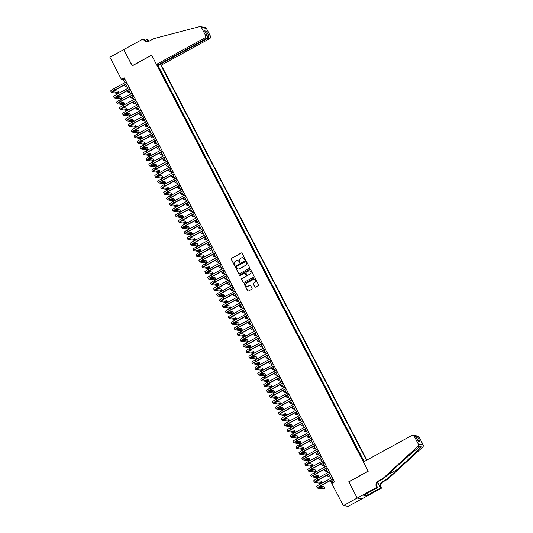 <?xml version="1.0" encoding="UTF-8"?>
<svg xmlns="http://www.w3.org/2000/svg" width="533" height="533" viewBox="0 0 533 533"><rect width="100%" height="100%" fill="white"/><g stroke="black" fill="none" stroke-linecap="round" stroke-linejoin="round"><path stroke-width="0.8" d="M245.007 259.731A0.44 0.433 -81.7 0 0 245.187 259.138L242.122 253.242A0.633 0.62 -81.7 0 0 241.282 252.982L231.475 258.352A0.633 0.62 -81.7 0 0 231.215 259.205L234.287 265.101A0.44 0.433 -81.7 0 0 234.866 265.281A0.44 0.433 -81.7 0 0 235.046 264.681L234.653 263.922A2.019 1.972 -81.7 0 1 235.473 261.19L236.292 260.744A2.019 1.972 -81.7 0 1 238.957 261.563L239.357 262.329A0.44 0.433 -81.7 0 0 239.937 262.509A0.44 0.433 -81.7 0 0 240.117 261.91L239.723 261.143A2.019 1.972 -81.7 0 1 240.543 258.418L241.356 257.972A2.019 1.972 -81.7 0 1 244.027 258.791L244.427 259.551A0.44 0.433 -81.7 0 0 245.007 259.731M254.694 286.881A0.633 0.62 -81.7 0 0 255.527 287.134L258.278 285.628A0.633 0.62 -81.7 0 0 258.538 284.775L255.127 278.233A0.633 0.62 -81.7 0 0 254.294 277.973L244.48 283.343A0.633 0.62 -81.7 0 0 244.227 284.196L247.632 290.745A0.633 0.62 -81.7 0 0 248.465 290.998L251.796 289.179A0.633 0.62 -81.7 0 0 252.049 288.326L250.59 285.528A0.633 0.62 -81.7 0 0 249.757 285.268L248.105 286.168A1.686 1.652 -81.7 0 1 245.706 284.982A1.686 1.652 -81.7 0 1 246.566 283.203L253.022 279.672A1.686 1.652 -81.7 0 1 255.42 280.858A1.686 1.652 -81.7 0 1 254.567 282.637L253.488 283.223A0.633 0.62 -81.7 0 0 253.235 284.076L254.821 286.901A0.633 0.62 -81.7 0 0 255.214 287.214M348.902 481.819L357.203 498.042L343.319 505.644L348.162 506.35L362.007 498.775M348.742 481.799L368.176 471.159L151.652 55.219L132.217 65.859L123.763 49.609L109.878 57.204L121.424 79.39L123.389 79.677L124.942 82.662M343.319 505.644L331.773 483.458L334.544 481.939L124.202 77.871L121.424 79.39M249.297 268.379A0.633 0.62 -81.7 0 0 249.557 267.526L246.146 260.977A0.633 0.62 -81.7 0 0 245.313 260.724L235.499 266.094A0.633 0.62 -81.7 0 0 235.246 266.946L238.651 273.489A0.633 0.62 -81.7 0 0 239.484 273.749L249.297 268.379M250.637 269.605L254.048 276.154A0.633 0.62 -81.7 0 1 253.788 277.007L243.974 282.37A0.633 0.62 -81.7 0 1 243.141 282.117L241.682 279.319A0.633 0.62 -81.7 0 1 241.942 278.459L245.92 276.287A0.633 0.62 -81.7 0 0 246.179 275.434L245.207 273.576A0.633 0.62 -81.7 0 0 244.374 273.316L240.23 275.581A0.44 0.433 -81.7 0 1 239.603 275.275A0.44 0.433 -81.7 0 1 239.83 274.808L249.804 269.352A0.633 0.62 -81.7 0 1 250.637 269.605M363.866 461.718L363.466 461.192M362.247 458.86L360.521 455.542M359.302 453.203L357.576 449.892M356.364 447.553L354.638 444.242M353.419 441.904L351.693 438.592M350.481 436.254L348.755 432.936M347.536 430.597L345.81 427.286M344.598 424.948L342.872 421.636M341.653 419.298L339.927 415.987M338.708 413.648L336.989 410.33M335.77 407.992L334.044 404.68M332.825 402.342L331.1 399.03M329.887 396.692L328.161 393.381M326.942 391.042L325.217 387.724M324.004 385.392L322.278 382.074M321.059 379.736L319.334 376.425M318.114 374.086L316.395 370.775M315.176 368.436L313.451 365.118M312.231 362.786L310.506 359.469M309.293 357.13L307.568 353.819M306.348 351.48L304.623 348.169M303.41 345.83L301.685 342.519M300.465 340.181L298.74 336.863M297.527 334.524L295.802 331.213M294.582 328.874L292.857 325.563M291.638 323.225L289.919 319.913M288.699 317.575L286.974 314.257M285.755 311.925L284.029 308.607M282.816 306.268L281.091 302.957M279.872 300.619L278.146 297.307M276.933 294.969L275.208 291.651M273.989 289.319L272.263 286.001M271.044 283.663L269.325 280.351M268.106 278.013L266.38 274.702M265.161 272.363L263.435 269.045M262.223 266.713L260.497 263.395M259.278 261.057L257.552 257.745M256.34 255.407L254.614 252.096M253.395 249.757L251.669 246.446M250.457 244.107L248.731 240.789M247.512 238.451L245.786 235.14M244.567 232.801L242.841 229.49M241.629 227.151L239.903 223.84M238.684 221.501L236.958 218.184M235.746 215.852L234.02 212.534M232.801 210.195L231.075 206.884M229.863 204.545L228.137 201.234M226.918 198.896L225.192 195.578M223.973 193.246L222.254 189.928M221.035 187.589L219.31 184.278M218.09 181.94L216.365 178.628M215.152 176.29L213.427 172.972M212.207 170.64L210.482 167.322M209.269 164.983L207.544 161.672M206.324 159.334L204.599 156.022M203.386 153.684L201.661 150.373M200.441 148.034L198.716 144.716M197.496 142.378L195.771 139.066M194.558 136.728L192.833 133.417M191.614 131.078L189.888 127.767M188.675 125.428L186.95 122.11M185.731 119.778L184.005 116.461M182.792 114.122L181.067 110.811M179.848 108.472L178.122 105.161M176.903 102.822L175.184 99.504M173.965 97.173L172.239 93.855M171.02 91.516L169.294 88.205M168.082 85.866L166.356 82.555M165.137 80.217L163.411 76.905M162.199 74.567L160.433 71.175M366.884 460.072L161.279 65.113L209.596 38.676L207.637 38.389L207.284 37.71M366.517 460.272L160.773 65.039M156.949 64.48L363.766 461.778M364.186 461.545L158.068 65.606L157.635 65.546L159.254 68.91M125.768 84.247L127.887 88.311M128.713 89.904L130.825 93.961M131.651 95.554L133.77 99.611M134.596 101.203L136.708 105.267M137.534 106.853L139.653 110.917M140.479 112.503L142.591 116.567M143.424 118.159L145.536 122.217M146.362 123.809L148.48 127.873M149.307 129.459L151.419 133.523M152.245 135.109L154.363 139.173M155.19 140.765L157.302 144.823M158.128 146.415L160.246 150.479M161.073 152.065L163.185 156.129M164.017 157.715L166.129 161.779M166.956 163.371L169.068 167.429M169.9 169.021L172.012 173.078M172.839 174.671L174.957 178.735M175.783 180.321L177.895 184.385M178.722 185.977L180.84 190.034M181.666 191.627L183.778 195.684M184.605 197.277L186.723 201.341M187.549 202.926L189.661 206.991M190.494 208.576L192.606 212.64M193.432 214.233L195.551 218.29M196.377 219.882L198.489 223.947M199.315 225.532L201.434 229.596M202.26 231.182L204.372 235.246M205.198 236.839L207.317 240.896M208.143 242.488L210.255 246.552M211.088 248.138L213.2 252.202M214.026 253.788L216.138 257.852M216.971 259.444L219.083 263.502M219.909 265.094L222.028 269.152M222.854 270.744L224.966 274.808M225.792 276.394L227.911 280.458M228.737 282.044L230.849 286.108M231.675 287.7L233.794 291.758M234.62 293.35L236.732 297.414M237.565 299L239.677 303.064M240.503 304.649L242.622 308.714M243.448 310.306L245.56 314.363M246.386 315.956L248.505 320.02M249.331 321.606L251.443 325.67M252.269 327.255L254.388 331.319M255.214 332.912L257.326 336.969M258.159 338.562L260.271 342.619M261.097 344.211L263.209 348.276M264.042 349.861L266.154 353.925M266.98 355.518L269.098 359.575M269.925 361.167L272.037 365.225M272.863 366.817L274.981 370.881M275.808 372.467L277.92 376.531M278.746 378.117L280.864 382.181M281.69 383.773L283.803 387.831M284.635 389.423L286.747 393.487M287.573 395.073L289.692 399.137M290.518 400.723L292.63 404.787M293.456 406.379L295.575 410.437M296.401 412.029L298.513 416.093M299.339 417.679L301.458 421.743M302.284 423.329L304.396 427.393M305.229 428.985L307.341 433.043M308.167 434.635L310.279 438.692M311.112 440.285L313.224 444.349M314.05 445.934L316.169 449.999M316.995 451.591L319.107 455.648M319.933 457.241L322.052 461.298M322.878 462.891L324.99 466.955M325.823 468.54L327.935 472.604M328.761 474.19L330.873 478.254M331.706 479.847L333.185 482.685M124.755 78.931L123.389 79.677M158.068 65.606L159.46 64.846M159.081 64.366L158.694 64.526M158.321 64.68L157.275 65.113M244.807 259.784A0.44 0.433 -81.7 0 1 244.554 259.571L244.161 258.811A2.019 1.972 -81.7 0 0 242.642 257.759M237.571 260.537A2.019 1.972 -81.7 0 1 239.09 261.583L239.484 262.343A0.44 0.433 -81.7 0 0 239.737 262.556M241.729 252.928A0.633 0.62 -81.7 0 0 241.416 253.002L231.602 258.372A0.633 0.62 -81.7 0 0 231.349 259.225L234.413 265.121A0.44 0.433 -81.7 0 0 234.667 265.334M245.76 260.67A0.633 0.62 -81.7 0 0 245.446 260.744L235.633 266.114A0.633 0.62 -81.7 0 0 235.379 266.966L238.784 273.509A0.633 0.62 -81.7 0 0 239.17 273.822M245.7 262.009A0.44 0.433 -81.7 0 0 245.12 261.83L236.505 266.54A0.44 0.433 -81.7 0 0 236.326 267.14L236.745 267.939A2.019 1.972 -81.7 0 0 239.41 268.765L245.3 265.541A2.019 1.972 -81.7 0 0 246.119 262.809L245.833 262.029A0.44 0.433 -81.7 0 0 245.446 261.796M238.264 268.992A2.019 1.972 -81.7 0 0 239.544 268.779L239.41 268.765M245.833 262.029L246.253 262.829A2.019 1.972 -81.7 0 1 245.433 265.561L239.544 268.779M244.82 273.262A0.633 0.62 -81.7 0 1 245.34 273.596L246.306 275.448A0.633 0.62 -81.7 0 1 246.053 276.307L242.075 278.479A0.633 0.62 -81.7 0 0 241.815 279.332L243.275 282.137A0.633 0.62 -81.7 0 0 243.661 282.45M250.25 269.292A0.633 0.62 -81.7 0 0 249.937 269.365L239.957 274.828A0.44 0.433 -81.7 0 0 240.037 275.634M250.05 274.022A1.686 1.652 -81.7 0 0 249.524 270.871A1.686 1.652 -81.7 0 0 248.505 271.057L246.226 272.303A0.633 0.62 -81.7 0 0 245.973 273.156L246.939 275.015A0.633 0.62 -81.7 0 0 247.772 275.268L250.184 274.042A1.686 1.652 -81.7 0 0 249.584 270.884M247.459 275.348A0.633 0.62 -81.7 0 0 247.905 275.288L247.772 275.268M250.184 274.042L247.905 275.288M254.101 279.499A1.686 1.652 -81.7 0 1 254.701 282.657L253.621 283.243A0.633 0.62 -81.7 0 0 253.368 284.096L254.821 286.901M247.159 286.361A1.686 1.652 -81.7 0 0 248.238 286.188L248.105 286.168M250.204 285.215A0.633 0.62 -81.7 0 0 249.89 285.288L248.238 286.188M254.741 277.92A0.633 0.62 -81.7 0 0 254.428 277.993L244.614 283.363A0.633 0.62 -81.7 0 0 244.361 284.216L247.765 290.765A0.633 0.62 -81.7 0 0 248.151 291.071M127.254 87.099L125.248 86.806A4.817 0.586 -27.5 0 1 125.142 86.752A4.817 0.586 -27.5 0 1 126.454 85.56M125.142 86.752L124.402 85.34A4.817 0.586 -27.5 0 1 124.922 84.714M127.134 83.501L115.028 90.124A3.211 0.393 152.5 0 0 112.836 91.703A3.211 0.393 152.5 0 0 112.909 91.743L118.732 92.589L117.34 93.355L111.517 92.502A4.817 0.586 -27.5 0 1 111.41 92.449L110.677 91.03A4.817 0.586 -27.5 0 1 113.969 88.665L126.308 81.915M111.41 92.449A4.817 0.586 -27.5 0 1 114.702 90.077L127.041 83.328M118.732 92.589L117.993 91.176L114.169 90.623M159.061 64.326L159.32 64.826L207.637 38.389L208.816 35.838L210.382 36.064L206.364 28.349L201.514 27.643A1.925 1.885 -81.7 0 0 199.395 26.69L153.731 38.656L149.293 41.088A4.491 4.397 98.3 0 1 143.344 39.255L143.184 38.942L123.743 49.582L132.331 65.792M159.32 64.826L161.279 65.113M132.171 65.772L151.612 55.139L156.436 64.406L204.752 37.963A1.925 1.885 -81.7 0 0 205.531 35.358L201.514 27.643M145.043 40.628L147.081 39.515L148.187 39.962A4.491 4.397 98.3 0 0 149.113 41.174M143.184 38.942L144.13 39.082L144.823 40.415M156.436 64.406L158.394 64.693L206.704 38.249L204.752 37.963M148.314 41.474L147.474 39.862L148.187 39.962M148.121 41.521L147.081 39.515M200.128 26.65L204.978 27.356A1.925 1.885 98.3 0 1 206.364 28.349M210.382 36.064A1.925 1.885 98.3 0 1 209.596 38.676M146.941 41.614A4.491 4.397 98.3 0 1 144.063 39.362L143.344 39.255M148.727 41.341A4.491 4.397 98.3 0 1 147.474 39.862M205.531 35.358L207.29 35.891L204.985 31.527M204.845 31.2L207.097 35.584C207.763 36.704 207.63 37.59 206.704 38.249M204.659 30.894L206.371 31.147L205.858 33.153M363.399 461.978L411.716 435.541A1.925 1.885 -81.7 0 1 414.261 436.32L418.278 444.036L423.122 444.742A1.925 1.885 98.3 0 1 422.716 447.08L387.604 479.32L383.167 481.752A4.491 4.397 -81.7 0 0 381.335 487.835L381.501 488.141L362.06 498.781L357.217 498.075L348.789 481.885L368.223 471.245L363.399 461.978M387.604 479.32L386.891 479.214L397.651 469.333C407.978 459.886 418.905 449.252 420.797 446.801L420.517 446.108L419.784 446.654C416.559 448.906 404.494 459.379 394.24 468.833L383.48 478.714L379.036 481.146A4.491 4.397 -81.7 0 0 377.204 487.229L376.491 487.129L376.651 487.435L357.217 498.075M383.48 478.714L382.761 478.614L378.317 481.046A4.491 4.397 -81.7 0 0 376.491 487.129M377.744 482.212L380.622 487.728A4.491 4.397 -81.7 0 1 382.447 481.645L386.891 479.214M419.105 437.027L417.546 436.8L415.84 435.761L417.719 436.034A1.925 1.885 98.3 0 1 419.105 437.027L423.122 444.742M419.784 446.654L417.865 446.374L382.761 478.614M367.284 493.225L368.11 494.811L367.13 493.305M365.312 494.298L363.706 495.324L366.231 495.697L367.897 494.784M365.371 494.411L377.604 487.575L376.651 487.435M381.501 488.141L380.549 488.008L377.617 482.372M368.11 494.811L380.549 488.008M376.778 485.989L377.604 487.575M417.865 446.374A1.925 1.885 -81.7 0 0 418.278 444.036M366.231 495.697L365.465 494.218M415.84 435.761L415.214 435.761M417.546 436.8L419.984 441.491L417.859 440.391M419.984 441.491L418.265 441.244L418.012 440.751M418.265 441.244L415.72 436.287L414.754 435.601L412.875 435.328M130.192 92.749L128.186 92.456A4.817 0.586 -27.5 0 1 128.08 92.402A4.817 0.586 -27.5 0 1 129.392 91.21M128.08 92.402L127.347 90.99A4.817 0.586 -27.5 0 1 127.86 90.363M133.137 98.405L131.131 98.112A4.817 0.586 -27.5 0 1 131.025 98.052A4.817 0.586 -27.5 0 1 132.337 96.859M131.025 98.052L130.285 96.64A4.817 0.586 -27.5 0 1 130.805 96.02M136.082 104.055L134.069 103.762A4.817 0.586 -27.5 0 1 133.963 103.702A4.817 0.586 -27.5 0 1 135.275 102.516M133.963 103.702L133.23 102.289A4.817 0.586 -27.5 0 1 133.743 101.67M139.02 109.705L137.014 109.412A4.817 0.586 -27.5 0 1 136.908 109.358A4.817 0.586 -27.5 0 1 138.22 108.166M136.908 109.358L136.175 107.946A4.817 0.586 -27.5 0 1 136.688 107.32M130.072 89.158L117.973 95.78A3.211 0.393 152.5 0 0 115.781 97.359A3.211 0.393 152.5 0 0 115.848 97.392L121.671 98.245L120.285 99.005L114.462 98.152A4.817 0.586 -27.5 0 1 114.355 98.099L113.622 96.686A4.817 0.586 -27.5 0 1 116.907 94.314L129.246 87.565M114.355 98.099A4.817 0.586 -27.5 0 1 117.646 95.733L129.985 88.978M121.671 98.245L120.938 96.833L117.113 96.273M133.017 94.807L120.911 101.43A3.211 0.393 152.5 0 0 118.719 103.009A3.211 0.393 152.5 0 0 118.792 103.042L124.615 103.895L123.223 104.655L117.4 103.802A4.817 0.586 -27.5 0 1 117.3 103.748L116.56 102.336A4.817 0.586 -27.5 0 1 119.852 99.971L132.191 93.215M117.3 103.748A4.817 0.586 -27.5 0 1 120.585 101.383L132.924 94.627M124.615 103.895L123.876 102.483L120.052 101.923M135.962 100.457L123.856 107.08A3.211 0.393 152.5 0 0 121.664 108.659A3.211 0.393 152.5 0 0 121.731 108.699L127.554 109.545L126.168 110.304L120.345 109.458A4.817 0.586 -27.5 0 1 120.238 109.398L119.505 107.986A4.817 0.586 -27.5 0 1 122.79 105.621L135.129 98.865M120.238 109.398A4.817 0.586 -27.5 0 1 123.529 107.033L135.868 100.277M127.554 109.545L126.821 108.132L122.996 107.573M138.9 106.107L126.794 112.729A3.211 0.393 152.5 0 0 124.602 114.309A3.211 0.393 152.5 0 0 124.675 114.348L130.498 115.195L129.106 115.954L123.29 115.108A4.817 0.586 -27.5 0 1 123.183 115.048L122.443 113.636A4.817 0.586 -27.5 0 1 125.735 111.27L138.074 104.521M123.183 115.048A4.817 0.586 -27.5 0 1 126.468 112.683L138.807 105.934M130.498 115.195L129.759 113.782L125.941 113.229M141.965 115.355L139.952 115.061A4.817 0.586 -27.5 0 1 139.853 115.008A4.817 0.586 -27.5 0 1 141.158 113.815M139.853 115.008L139.113 113.596A4.817 0.586 -27.5 0 1 139.626 112.969M141.845 111.757L129.739 118.386A3.211 0.393 152.5 0 0 127.547 119.958A3.211 0.393 152.5 0 0 127.62 119.998L133.437 120.851L132.051 121.611L126.228 120.758A4.817 0.586 -27.5 0 1 126.121 120.705L125.388 119.292A4.817 0.586 -27.5 0 1 128.673 116.92L141.018 110.171M126.121 120.705A4.817 0.586 -27.5 0 1 129.412 118.333L141.751 111.584M133.437 120.851L132.704 119.439L128.879 118.879M144.903 121.004L142.897 120.711A4.817 0.586 -27.5 0 1 142.791 120.658A4.817 0.586 -27.5 0 1 144.103 119.465M142.791 120.658L142.058 119.245A4.817 0.586 -27.5 0 1 142.571 118.626M144.783 117.413L132.684 124.036A3.211 0.393 152.5 0 0 130.492 125.615A3.211 0.393 152.5 0 0 130.558 125.648L136.381 126.501L134.996 127.26L129.173 126.408A4.817 0.586 -27.5 0 1 129.066 126.354L128.326 124.942A4.817 0.586 -27.5 0 1 131.618 122.577L143.957 115.821M129.066 126.354A4.817 0.586 -27.5 0 1 132.351 123.989L144.69 117.233M136.381 126.501L135.648 125.088L131.824 124.529M147.848 126.661L145.835 126.368A4.817 0.586 -27.5 0 1 145.736 126.308A4.817 0.586 -27.5 0 1 147.048 125.122M145.736 126.308L144.996 124.895A4.817 0.586 -27.5 0 1 145.509 124.276M147.728 123.063L135.622 129.686A3.211 0.393 152.5 0 0 133.43 131.265A3.211 0.393 152.5 0 0 133.503 131.305L139.326 132.151L137.934 132.91L132.111 132.064A4.817 0.586 -27.5 0 1 132.004 132.004L131.271 130.592A4.817 0.586 -27.5 0 1 134.563 128.226L146.901 121.471M132.004 132.004A4.817 0.586 -27.5 0 1 135.295 129.639L147.634 122.883M139.326 132.151L138.587 130.738L134.762 130.179M150.786 132.311L148.78 132.017A4.817 0.586 -27.5 0 1 148.674 131.964A4.817 0.586 -27.5 0 1 149.986 130.772M148.674 131.964L147.941 130.545A4.817 0.586 -27.5 0 1 148.454 129.925M150.666 128.713L138.567 135.335A3.211 0.393 152.5 0 0 136.375 136.914A3.211 0.393 152.5 0 0 136.441 136.954L142.264 137.8L140.879 138.56L135.056 137.714A4.817 0.586 -27.5 0 1 134.949 137.654L134.216 136.241A4.817 0.586 -27.5 0 1 137.501 133.876L149.84 127.127M134.949 137.654A4.817 0.586 -27.5 0 1 138.24 135.289L150.579 128.54M142.264 137.8L141.531 136.388L137.707 135.835M153.731 137.96L151.725 137.667A4.817 0.586 -27.5 0 1 151.619 137.614A4.817 0.586 -27.5 0 1 152.931 136.421M151.619 137.614L150.879 136.201A4.817 0.586 -27.5 0 1 151.399 135.575M153.611 134.363L141.505 140.992A3.211 0.393 152.5 0 0 139.313 142.564A3.211 0.393 152.5 0 0 139.386 142.604L145.209 143.457L143.817 144.216L137.994 143.364A4.817 0.586 -27.5 0 1 137.894 143.31L137.154 141.898A4.817 0.586 -27.5 0 1 140.446 139.526L152.784 132.777M137.894 143.31A4.817 0.586 -27.5 0 1 141.178 140.939L153.517 134.189M145.209 143.457L144.47 142.044L140.645 141.485M156.675 143.61L154.663 143.317A4.817 0.586 -27.5 0 1 154.557 143.264A4.817 0.586 -27.5 0 1 155.869 142.071M154.557 143.264L153.824 141.851A4.817 0.586 -27.5 0 1 154.337 141.232M156.555 140.019L144.45 146.642A3.211 0.393 152.5 0 0 142.258 148.221A3.211 0.393 152.5 0 0 142.324 148.254L148.147 149.107L146.762 149.866L140.939 149.013A4.817 0.586 -27.5 0 1 140.832 148.96L140.099 147.548A4.817 0.586 -27.5 0 1 143.384 145.183L155.723 138.427M140.832 148.96A4.817 0.586 -27.5 0 1 144.123 146.595L156.462 139.839M148.147 149.107L147.414 147.694L143.59 147.135M159.614 149.267L157.608 148.974A4.817 0.586 -27.5 0 1 157.501 148.914A4.817 0.586 -27.5 0 1 158.814 147.721M157.501 148.914L156.769 147.501A4.817 0.586 -27.5 0 1 157.282 146.881M159.494 145.669L147.388 152.291A3.211 0.393 152.5 0 0 145.196 153.87A3.211 0.393 152.5 0 0 145.269 153.904L151.092 154.757L149.7 155.516L143.883 154.663A4.817 0.586 -27.5 0 1 143.777 154.61L143.037 153.198A4.817 0.586 -27.5 0 1 146.328 150.832L158.667 144.077M143.777 154.61A4.817 0.586 -27.5 0 1 147.061 152.245L159.4 145.489M151.092 154.757L150.353 153.344L146.528 152.784M162.558 154.916L160.546 154.623A4.817 0.586 -27.5 0 1 160.44 154.563A4.817 0.586 -27.5 0 1 161.752 153.377M160.44 154.563L159.707 153.151A4.817 0.586 -27.5 0 1 160.22 152.531M162.438 151.319L150.333 157.941A3.211 0.393 152.5 0 0 148.141 159.52A3.211 0.393 152.5 0 0 148.207 159.56L154.03 160.406L152.645 161.166L146.822 160.32A4.817 0.586 -27.5 0 1 146.715 160.26L145.982 158.847A4.817 0.586 -27.5 0 1 149.267 156.482L161.606 149.733M146.715 160.26A4.817 0.586 -27.5 0 1 150.006 157.895L162.345 151.145M154.03 160.406L153.297 158.994L149.473 158.434M165.496 160.566L163.491 160.273A4.817 0.586 -27.5 0 1 163.384 160.22A4.817 0.586 -27.5 0 1 164.697 159.027M163.384 160.22L162.652 158.807A4.817 0.586 -27.5 0 1 163.165 158.181M165.377 156.969L153.271 163.598A3.211 0.393 152.5 0 0 151.079 165.17A3.211 0.393 152.5 0 0 151.152 165.21L156.975 166.063L155.589 166.822L149.766 165.97A4.817 0.586 -27.5 0 1 149.66 165.916L148.92 164.497A4.817 0.586 -27.5 0 1 152.211 162.132L164.55 155.383M149.66 165.916A4.817 0.586 -27.5 0 1 152.944 163.544L165.283 156.795M156.975 166.063L156.242 164.644L152.418 164.091M168.441 166.216L166.429 165.923A4.817 0.586 -27.5 0 1 166.329 165.87A4.817 0.586 -27.5 0 1 167.635 164.677M166.329 165.87L165.59 164.457A4.817 0.586 -27.5 0 1 166.103 163.831M168.321 162.625L156.216 169.247A3.211 0.393 152.5 0 0 154.024 170.826A3.211 0.393 152.5 0 0 154.097 170.86L159.913 171.713L158.528 172.472L152.704 171.619A4.817 0.586 -27.5 0 1 152.598 171.566L151.865 170.154A4.817 0.586 -27.5 0 1 155.156 167.788L167.495 161.033M152.598 171.566A4.817 0.586 -27.5 0 1 155.889 169.201L168.228 162.445M159.913 171.713L159.18 170.3L155.356 169.741M171.379 171.873L169.374 171.579A4.817 0.586 -27.5 0 1 169.267 171.519A4.817 0.586 -27.5 0 1 170.58 170.327M169.267 171.519L168.535 170.107A4.817 0.586 -27.5 0 1 169.048 169.487M171.26 168.275L159.16 174.897A3.211 0.393 152.5 0 0 156.969 176.476A3.211 0.393 152.5 0 0 157.035 176.51L162.858 177.362L161.472 178.122L155.649 177.269A4.817 0.586 -27.5 0 1 155.543 177.216L154.81 175.803A4.817 0.586 -27.5 0 1 158.094 173.438L170.433 166.682M155.543 177.216A4.817 0.586 -27.5 0 1 158.827 174.851L171.173 168.095M162.858 177.362L162.125 175.95L158.301 175.39M174.324 177.522L172.319 177.229A4.817 0.586 -27.5 0 1 172.212 177.169A4.817 0.586 -27.5 0 1 173.525 175.983M172.212 177.169L171.473 175.757A4.817 0.586 -27.5 0 1 171.992 175.137M174.204 173.925L162.099 180.547A3.211 0.393 152.5 0 0 159.907 182.126A3.211 0.393 152.5 0 0 159.98 182.166L165.803 183.012L164.411 183.772L158.587 182.926A4.817 0.586 -27.5 0 1 158.481 182.866L157.748 181.453A4.817 0.586 -27.5 0 1 161.039 179.088L173.378 172.332M158.481 182.866A4.817 0.586 -27.5 0 1 161.772 180.5L174.111 173.751M165.803 183.012L165.063 181.6L161.239 181.04M177.262 183.172L175.257 182.879A4.817 0.586 -27.5 0 1 175.15 182.826A4.817 0.586 -27.5 0 1 176.463 181.633M175.15 182.826L174.418 181.413A4.817 0.586 -27.5 0 1 174.931 180.787M177.143 179.574L165.043 186.197A3.211 0.393 152.5 0 0 162.851 187.776A3.211 0.393 152.5 0 0 162.918 187.816L168.741 188.662L167.355 189.428L161.532 188.575A4.817 0.586 -27.5 0 1 161.426 188.515L160.693 187.103A4.817 0.586 -27.5 0 1 163.977 184.738L176.316 177.989M161.426 188.515A4.817 0.586 -27.5 0 1 164.717 186.15L177.056 179.401M168.741 188.662L168.008 187.25L164.184 186.697M180.207 188.822L178.202 188.529A4.817 0.586 -27.5 0 1 178.095 188.475A4.817 0.586 -27.5 0 1 179.408 187.283M178.095 188.475L177.356 187.063A4.817 0.586 -27.5 0 1 177.875 186.437M180.087 185.224L167.982 191.853A3.211 0.393 152.5 0 0 165.79 193.426A3.211 0.393 152.5 0 0 165.863 193.466L171.686 194.318L170.293 195.078L164.47 194.225A4.817 0.586 -27.5 0 1 164.371 194.172L163.631 192.759A4.817 0.586 -27.5 0 1 166.922 190.388L179.261 183.638M164.371 194.172A4.817 0.586 -27.5 0 1 167.655 191.807L179.994 185.051M171.686 194.318L170.946 192.906L167.122 192.346M183.152 194.478L181.14 194.185A4.817 0.586 -27.5 0 1 181.033 194.125A4.817 0.586 -27.5 0 1 182.346 192.933M181.033 194.125L180.301 192.713A4.817 0.586 -27.5 0 1 180.814 192.093M183.032 190.881L170.926 197.503A3.211 0.393 152.5 0 0 168.734 199.082A3.211 0.393 152.5 0 0 168.801 199.115L174.624 199.968L173.238 200.728L167.415 199.875A4.817 0.586 -27.5 0 1 167.309 199.822L166.576 198.409A4.817 0.586 -27.5 0 1 169.86 196.044L182.199 189.288M167.309 199.822A4.817 0.586 -27.5 0 1 170.6 197.457L182.939 190.701M174.624 199.968L173.891 198.556L170.067 197.996M186.09 200.128L184.085 199.835A4.817 0.586 -27.5 0 1 183.978 199.775A4.817 0.586 -27.5 0 1 185.291 198.589M183.978 199.775L183.245 198.363A4.817 0.586 -27.5 0 1 183.758 197.743M185.97 196.53L173.865 203.153A3.211 0.393 152.5 0 0 171.673 204.732A3.211 0.393 152.5 0 0 171.746 204.772L177.569 205.618L176.176 206.378L170.36 205.531A4.817 0.586 -27.5 0 1 170.254 205.471L169.514 204.059A4.817 0.586 -27.5 0 1 172.805 201.694L185.144 194.938M170.254 205.471A4.817 0.586 -27.5 0 1 173.538 203.106L185.877 196.351M177.569 205.618L176.829 204.206L173.012 203.646M189.035 205.778L187.023 205.485A4.817 0.586 -27.5 0 1 186.923 205.432A4.817 0.586 -27.5 0 1 188.229 204.239M186.923 205.432L186.184 204.019A4.817 0.586 -27.5 0 1 186.697 203.393M188.915 202.18L176.809 208.803A3.211 0.393 152.5 0 0 174.617 210.382A3.211 0.393 152.5 0 0 174.691 210.422L180.507 211.268L179.121 212.027L173.298 211.181A4.817 0.586 -27.5 0 1 173.192 211.121L172.459 209.709A4.817 0.586 -27.5 0 1 175.743 207.344L188.089 200.595M173.192 211.121A4.817 0.586 -27.5 0 1 176.483 208.756L188.822 202.007M180.507 211.268L179.774 209.855L175.95 209.302M191.973 211.428L189.968 211.135A4.817 0.586 -27.5 0 1 189.861 211.081A4.817 0.586 -27.5 0 1 191.174 209.889M189.861 211.081L189.128 209.669A4.817 0.586 -27.5 0 1 189.641 209.043M191.853 207.83L179.754 214.459A3.211 0.393 152.5 0 0 177.562 216.032A3.211 0.393 152.5 0 0 177.629 216.072L183.452 216.924L182.066 217.684L176.243 216.831A4.817 0.586 -27.5 0 1 176.137 216.778L175.397 215.365A4.817 0.586 -27.5 0 1 178.688 212.993L191.027 206.244M176.137 216.778A4.817 0.586 -27.5 0 1 179.421 214.406L191.76 207.657M183.452 216.924L182.719 215.512L178.895 214.952M194.918 217.078L192.913 216.784A4.817 0.586 -27.5 0 1 192.806 216.731A4.817 0.586 -27.5 0 1 194.119 215.539M192.806 216.731L192.067 215.319A4.817 0.586 -27.5 0 1 192.58 214.699M194.798 213.486L182.692 220.109A3.211 0.393 152.5 0 0 180.5 221.688A3.211 0.393 152.5 0 0 180.574 221.721L186.397 222.574L185.004 223.334L179.181 222.481A4.817 0.586 -27.5 0 1 179.075 222.428L178.342 221.015A4.817 0.586 -27.5 0 1 181.633 218.65L193.972 211.894M179.075 222.428A4.817 0.586 -27.5 0 1 182.366 220.062L194.705 213.307M186.397 222.574L185.657 221.162L181.833 220.602M197.856 222.734L195.851 222.441A4.817 0.586 -27.5 0 1 195.744 222.381A4.817 0.586 -27.5 0 1 197.057 221.195M195.744 222.381L195.011 220.968A4.817 0.586 -27.5 0 1 195.524 220.349M197.736 219.136L185.637 225.759A3.211 0.393 152.5 0 0 183.445 227.338A3.211 0.393 152.5 0 0 183.512 227.378L189.335 228.224L187.949 228.983L182.126 228.137A4.817 0.586 -27.5 0 1 182.019 228.077L181.287 226.665A4.817 0.586 -27.5 0 1 184.571 224.3L196.91 217.544M182.019 228.077A4.817 0.586 -27.5 0 1 185.311 225.712L197.65 218.956M189.335 228.224L188.602 226.811L184.778 226.252M200.801 228.384L198.796 228.091A4.817 0.586 -27.5 0 1 198.689 228.037A4.817 0.586 -27.5 0 1 200.002 226.845M198.689 228.037L197.95 226.618A4.817 0.586 -27.5 0 1 198.469 225.999M200.681 224.786L188.575 231.409A3.211 0.393 152.5 0 0 186.383 232.988A3.211 0.393 152.5 0 0 186.457 233.028L192.28 233.874L190.887 234.633L185.064 233.787A4.817 0.586 -27.5 0 1 184.964 233.727L184.225 232.315A4.817 0.586 -27.5 0 1 187.516 229.95L199.855 223.2M184.964 233.727A4.817 0.586 -27.5 0 1 188.249 231.362L200.588 224.613M192.28 233.874L191.54 232.461L187.716 231.902M203.746 234.034L201.734 233.74A4.817 0.586 -27.5 0 1 201.627 233.687A4.817 0.586 -27.5 0 1 202.94 232.495M201.627 233.687L200.894 232.275A4.817 0.586 -27.5 0 1 201.407 231.648M203.626 230.436L191.52 237.065A3.211 0.393 152.5 0 0 189.328 238.637A3.211 0.393 152.5 0 0 189.395 238.677L195.218 239.53L193.832 240.29L188.009 239.437A4.817 0.586 -27.5 0 1 187.902 239.384L187.17 237.971A4.817 0.586 -27.5 0 1 190.454 235.599L202.793 228.85M187.902 239.384A4.817 0.586 -27.5 0 1 191.194 237.012L203.533 230.263M195.218 239.53L194.485 238.118L190.661 237.558M206.684 239.683L204.679 239.39A4.817 0.586 -27.5 0 1 204.572 239.337A4.817 0.586 -27.5 0 1 205.885 238.144M204.572 239.337L203.839 237.925A4.817 0.586 -27.5 0 1 204.352 237.305M206.564 236.092L194.458 242.715A3.211 0.393 152.5 0 0 192.266 244.294A3.211 0.393 152.5 0 0 192.34 244.327L198.163 245.18L196.77 245.94L190.954 245.087A4.817 0.586 -27.5 0 1 190.847 245.033L190.108 243.621A4.817 0.586 -27.5 0 1 193.399 241.256L205.738 234.5M190.847 245.033A4.817 0.586 -27.5 0 1 194.132 242.668L206.471 235.912M198.163 245.18L197.423 243.768L193.599 243.208M209.629 245.34L207.617 245.047A4.817 0.586 -27.5 0 1 207.51 244.987A4.817 0.586 -27.5 0 1 208.823 243.794M207.51 244.987L206.777 243.574A4.817 0.586 -27.5 0 1 207.29 242.955M209.509 241.742L197.403 248.365A3.211 0.393 152.5 0 0 195.211 249.944A3.211 0.393 152.5 0 0 195.278 249.977L201.101 250.83L199.715 251.589L193.892 250.737A4.817 0.586 -27.5 0 1 193.785 250.683L193.053 249.271A4.817 0.586 -27.5 0 1 196.337 246.906L208.676 240.15M193.785 250.683A4.817 0.586 -27.5 0 1 197.077 248.318L209.416 241.562M201.101 250.83L200.368 249.417L196.544 248.858M212.567 250.99L210.562 250.697A4.817 0.586 -27.5 0 1 210.455 250.637A4.817 0.586 -27.5 0 1 211.768 249.451M210.455 250.637L209.722 249.224A4.817 0.586 -27.5 0 1 210.235 248.605M212.447 247.392L200.341 254.014A3.211 0.393 152.5 0 0 198.149 255.593A3.211 0.393 152.5 0 0 198.223 255.633L204.046 256.48L202.66 257.239L196.837 256.393A4.817 0.586 -27.5 0 1 196.73 256.333L195.991 254.921A4.817 0.586 -27.5 0 1 199.282 252.555L211.621 245.8M196.73 256.333A4.817 0.586 -27.5 0 1 200.015 253.968L212.354 247.219M204.046 256.48L203.313 255.067L199.489 254.507M215.512 256.639L213.5 256.346A4.817 0.586 -27.5 0 1 213.4 256.293A4.817 0.586 -27.5 0 1 214.706 255.1M213.4 256.293L212.66 254.881A4.817 0.586 -27.5 0 1 213.173 254.254M215.392 253.042L203.286 259.664A3.211 0.393 152.5 0 0 201.094 261.243A3.211 0.393 152.5 0 0 201.168 261.283L206.984 262.136L205.598 262.896L199.775 262.043A4.817 0.586 -27.5 0 1 199.668 261.989L198.936 260.57A4.817 0.586 -27.5 0 1 202.227 258.205L214.566 251.456M199.668 261.989A4.817 0.586 -27.5 0 1 202.96 259.618L215.299 252.869M206.984 262.136L206.251 260.717L202.427 260.164M218.45 262.289L216.445 261.996A4.817 0.586 -27.5 0 1 216.338 261.943A4.817 0.586 -27.5 0 1 217.651 260.75M216.338 261.943L215.605 260.53A4.817 0.586 -27.5 0 1 216.118 259.904M218.33 258.698L206.231 265.321A3.211 0.393 152.5 0 0 204.039 266.9A3.211 0.393 152.5 0 0 204.106 266.933L209.929 267.786L208.543 268.545L202.72 267.693A4.817 0.586 -27.5 0 1 202.613 267.639L201.88 266.227A4.817 0.586 -27.5 0 1 205.165 263.855L217.504 257.106M202.613 267.639A4.817 0.586 -27.5 0 1 205.898 265.274L218.244 258.518M209.929 267.786L209.196 266.373L205.372 265.814M221.395 267.946L219.389 267.653A4.817 0.586 -27.5 0 1 219.283 267.593A4.817 0.586 -27.5 0 1 220.595 266.4M219.283 267.593L218.543 266.18A4.817 0.586 -27.5 0 1 219.063 265.561M221.275 264.348L209.169 270.971A3.211 0.393 152.5 0 0 206.977 272.55A3.211 0.393 152.5 0 0 207.051 272.583L212.874 273.436L211.481 274.195L205.658 273.342A4.817 0.586 -27.5 0 1 205.551 273.289L204.819 271.877A4.817 0.586 -27.5 0 1 208.11 269.511L220.449 262.756M205.551 273.289A4.817 0.586 -27.5 0 1 208.843 270.924L221.182 264.168M212.874 273.436L212.134 272.023L208.31 271.464M224.333 273.596L222.328 273.302A4.817 0.586 -27.5 0 1 222.221 273.242A4.817 0.586 -27.5 0 1 223.534 272.057M222.221 273.242L221.488 271.83A4.817 0.586 -27.5 0 1 222.001 271.21M224.213 269.998L212.114 276.62A3.211 0.393 152.5 0 0 209.922 278.199A3.211 0.393 152.5 0 0 209.989 278.239L215.812 279.085L214.426 279.845L208.603 278.999A4.817 0.586 -27.5 0 1 208.496 278.939L207.763 277.526A4.817 0.586 -27.5 0 1 211.048 275.161L223.387 268.405M208.496 278.939A4.817 0.586 -27.5 0 1 211.788 276.574L224.126 269.818M215.812 279.085L215.079 277.673L211.255 277.113M227.278 279.245L225.272 278.952A4.817 0.586 -27.5 0 1 225.166 278.899A4.817 0.586 -27.5 0 1 226.478 277.706M225.166 278.899L224.426 277.486A4.817 0.586 -27.5 0 1 224.946 276.86M227.158 275.648L215.052 282.27A3.211 0.393 152.5 0 0 212.86 283.849A3.211 0.393 152.5 0 0 212.934 283.889L218.757 284.735L217.364 285.495L211.541 284.649A4.817 0.586 -27.5 0 1 211.441 284.589L210.702 283.176A4.817 0.586 -27.5 0 1 213.993 280.811L226.332 274.062M211.441 284.589A4.817 0.586 -27.5 0 1 214.726 282.224L227.065 275.474M218.757 284.735L218.017 283.323L214.193 282.77M230.223 284.895L228.211 284.602A4.817 0.586 -27.5 0 1 228.104 284.549A4.817 0.586 -27.5 0 1 229.417 283.356M228.104 284.549L227.371 283.136A4.817 0.586 -27.5 0 1 227.884 282.51M230.103 281.297L217.997 287.927A3.211 0.393 152.5 0 0 215.805 289.499A3.211 0.393 152.5 0 0 215.872 289.539L221.695 290.392L220.309 291.151L214.486 290.298A4.817 0.586 -27.5 0 1 214.379 290.245L213.646 288.833A4.817 0.586 -27.5 0 1 216.931 286.461L229.27 279.712M214.379 290.245A4.817 0.586 -27.5 0 1 217.671 287.873L230.009 281.124M221.695 290.392L220.962 288.979L217.138 288.42M233.161 290.552L231.155 290.258A4.817 0.586 -27.5 0 1 231.049 290.199A4.817 0.586 -27.5 0 1 232.361 289.006M231.049 290.199L230.316 288.786A4.817 0.586 -27.5 0 1 230.829 288.166M233.041 286.954L220.935 293.576A3.211 0.393 152.5 0 0 218.743 295.155A3.211 0.393 152.5 0 0 218.816 295.189L224.64 296.042L223.247 296.801L217.431 295.948A4.817 0.586 -27.5 0 1 217.324 295.895L216.585 294.483A4.817 0.586 -27.5 0 1 219.876 292.117L232.215 285.362M217.324 295.895A4.817 0.586 -27.5 0 1 220.609 293.53L232.948 286.774M224.64 296.042L223.9 294.629L220.082 294.069M236.106 296.201L234.094 295.908A4.817 0.586 -27.5 0 1 233.994 295.848A4.817 0.586 -27.5 0 1 235.3 294.662M233.994 295.848L233.254 294.436A4.817 0.586 -27.5 0 1 233.767 293.816M235.986 292.604L223.88 299.226A3.211 0.393 152.5 0 0 221.688 300.805A3.211 0.393 152.5 0 0 221.761 300.845L227.578 301.691L226.192 302.451L220.369 301.605A4.817 0.586 -27.5 0 1 220.262 301.545L219.529 300.132A4.817 0.586 -27.5 0 1 222.814 297.767L235.16 291.011M220.262 301.545A4.817 0.586 -27.5 0 1 223.554 299.18L235.892 292.424M227.578 301.691L226.845 300.279L223.021 299.719M239.044 301.851L237.038 301.558A4.817 0.586 -27.5 0 1 236.932 301.505A4.817 0.586 -27.5 0 1 238.244 300.312M236.932 301.505L236.199 300.092A4.817 0.586 -27.5 0 1 236.712 299.466M238.924 298.253L226.825 304.876A3.211 0.393 152.5 0 0 224.633 306.455A3.211 0.393 152.5 0 0 224.699 306.495L230.523 307.341L229.137 308.101L223.314 307.255A4.817 0.586 -27.5 0 1 223.207 307.195L222.468 305.782A4.817 0.586 -27.5 0 1 225.759 303.417L238.098 296.668M223.207 307.195A4.817 0.586 -27.5 0 1 226.492 304.829L238.837 298.08M230.523 307.341L229.79 305.929L225.965 305.376M241.989 307.501L239.983 307.208A4.817 0.586 -27.5 0 1 239.877 307.155A4.817 0.586 -27.5 0 1 241.189 305.962M239.877 307.155L239.137 305.742A4.817 0.586 -27.5 0 1 239.65 305.116M241.869 303.903L229.763 310.532A3.211 0.393 152.5 0 0 227.571 312.105A3.211 0.393 152.5 0 0 227.644 312.145L233.467 312.998L232.075 313.757L226.252 312.904A4.817 0.586 -27.5 0 1 226.145 312.851L225.412 311.439A4.817 0.586 -27.5 0 1 228.704 309.067L241.043 302.318M226.145 312.851A4.817 0.586 -27.5 0 1 229.437 310.479L241.775 303.73M233.467 312.998L232.728 311.585L228.904 311.025M244.927 313.151L242.921 312.858A4.817 0.586 -27.5 0 1 242.815 312.804A4.817 0.586 -27.5 0 1 244.127 311.612M242.815 312.804L242.082 311.392A4.817 0.586 -27.5 0 1 242.595 310.772M244.807 309.56L232.708 316.182A3.211 0.393 152.5 0 0 230.516 317.761A3.211 0.393 152.5 0 0 230.582 317.795L236.405 318.647L235.02 319.407L229.197 318.554A4.817 0.586 -27.5 0 1 229.09 318.501L228.357 317.088A4.817 0.586 -27.5 0 1 231.642 314.723L243.981 307.967M229.09 318.501A4.817 0.586 -27.5 0 1 232.381 316.136L244.72 309.38M236.405 318.647L235.673 317.235L231.848 316.675M247.872 318.807L245.866 318.514A4.817 0.586 -27.5 0 1 245.76 318.454A4.817 0.586 -27.5 0 1 247.072 317.268M245.76 318.454L245.02 317.042A4.817 0.586 -27.5 0 1 245.54 316.422M247.752 315.21L235.646 321.832A3.211 0.393 152.5 0 0 233.454 323.411A3.211 0.393 152.5 0 0 233.527 323.444L239.35 324.297L237.958 325.057L232.135 324.211A4.817 0.586 -27.5 0 1 232.035 324.151L231.295 322.738A4.817 0.586 -27.5 0 1 234.587 320.373L246.926 313.617M232.035 324.151A4.817 0.586 -27.5 0 1 235.32 321.785L247.658 315.03M239.35 324.297L238.611 322.885L234.786 322.325M250.816 324.457L248.804 324.164A4.817 0.586 -27.5 0 1 248.698 324.104A4.817 0.586 -27.5 0 1 250.01 322.918M248.698 324.104L247.965 322.692A4.817 0.586 -27.5 0 1 248.478 322.072M250.697 320.859L238.591 327.482A3.211 0.393 152.5 0 0 236.399 329.061A3.211 0.393 152.5 0 0 236.465 329.101L242.288 329.947L240.903 330.707L235.08 329.86A4.817 0.586 -27.5 0 1 234.973 329.8L234.24 328.388A4.817 0.586 -27.5 0 1 237.525 326.023L249.864 319.274M234.973 329.8A4.817 0.586 -27.5 0 1 238.264 327.435L250.603 320.686M242.288 329.947L241.556 328.535L237.731 327.975M253.755 330.107L251.749 329.814A4.817 0.586 -27.5 0 1 251.643 329.76A4.817 0.586 -27.5 0 1 252.955 328.568M251.643 329.76L250.91 328.348A4.817 0.586 -27.5 0 1 251.423 327.722M253.635 326.509L241.529 333.138A3.211 0.393 152.5 0 0 239.337 334.711A3.211 0.393 152.5 0 0 239.41 334.751L245.233 335.603L243.841 336.363L238.024 335.51A4.817 0.586 -27.5 0 1 237.918 335.457L237.178 334.044A4.817 0.586 -27.5 0 1 240.47 331.673L252.809 324.923M237.918 335.457A4.817 0.586 -27.5 0 1 241.202 333.085L253.541 326.336M245.233 335.603L244.494 334.191L240.669 333.631M256.699 335.757L254.687 335.464A4.817 0.586 -27.5 0 1 254.581 335.41A4.817 0.586 -27.5 0 1 255.893 334.218M254.581 335.41L253.848 333.998A4.817 0.586 -27.5 0 1 254.361 333.372M256.58 332.166L244.474 338.788A3.211 0.393 152.5 0 0 242.282 340.367A3.211 0.393 152.5 0 0 242.348 340.4L248.171 341.253L246.786 342.013L240.963 341.16A4.817 0.586 -27.5 0 1 240.856 341.107L240.123 339.694A4.817 0.586 -27.5 0 1 243.408 337.329L255.747 330.573M240.856 341.107A4.817 0.586 -27.5 0 1 244.147 338.741L256.486 331.986M248.171 341.253L247.439 339.841L243.614 339.281M259.638 341.413L257.632 341.12A4.817 0.586 -27.5 0 1 257.526 341.06A4.817 0.586 -27.5 0 1 258.838 339.867M257.526 341.06L256.793 339.648A4.817 0.586 -27.5 0 1 257.306 339.028M259.518 337.815L247.412 344.438A3.211 0.393 152.5 0 0 245.22 346.017A3.211 0.393 152.5 0 0 245.293 346.05L251.116 346.903L249.73 347.663L243.907 346.81A4.817 0.586 -27.5 0 1 243.801 346.756L243.061 345.344A4.817 0.586 -27.5 0 1 246.353 342.979L258.692 336.223M243.801 346.756A4.817 0.586 -27.5 0 1 247.085 344.391L259.424 337.636M251.116 346.903L250.383 345.491L246.559 344.931M262.582 347.063L260.57 346.77A4.817 0.586 -27.5 0 1 260.47 346.71A4.817 0.586 -27.5 0 1 261.776 345.524M260.47 346.71L259.731 345.297A4.817 0.586 -27.5 0 1 260.244 344.678M262.463 343.465L250.357 350.088A3.211 0.393 152.5 0 0 248.165 351.667A3.211 0.393 152.5 0 0 248.238 351.707L254.054 352.553L252.669 353.312L246.846 352.466A4.817 0.586 -27.5 0 1 246.739 352.406L246.006 350.994A4.817 0.586 -27.5 0 1 249.297 348.629L261.636 341.873M246.739 352.406A4.817 0.586 -27.5 0 1 250.03 350.041L262.369 343.292M254.054 352.553L253.322 351.14L249.497 350.581M265.521 352.713L263.515 352.42A4.817 0.586 -27.5 0 1 263.409 352.366A4.817 0.586 -27.5 0 1 264.721 351.174M263.409 352.366L262.676 350.954A4.817 0.586 -27.5 0 1 263.189 350.328M265.401 349.115L253.302 355.738A3.211 0.393 152.5 0 0 251.11 357.317A3.211 0.393 152.5 0 0 251.176 357.357L256.999 358.203L255.613 358.969L249.79 358.116A4.817 0.586 -27.5 0 1 249.684 358.063L248.951 356.644A4.817 0.586 -27.5 0 1 252.236 354.278L264.575 347.529M249.684 358.063A4.817 0.586 -27.5 0 1 252.968 355.691L265.314 348.942M256.999 358.203L256.266 356.79L252.442 356.237M268.465 358.363L266.46 358.069A4.817 0.586 -27.5 0 1 266.353 358.016A4.817 0.586 -27.5 0 1 267.666 356.824M266.353 358.016L265.614 356.604A4.817 0.586 -27.5 0 1 266.134 355.977M268.346 354.771L256.24 361.394A3.211 0.393 152.5 0 0 254.048 362.973A3.211 0.393 152.5 0 0 254.121 363.006L259.944 363.859L258.552 364.619L252.729 363.766A4.817 0.586 -27.5 0 1 252.622 363.713L251.889 362.3A4.817 0.586 -27.5 0 1 255.18 359.928L267.519 353.179M252.622 363.713A4.817 0.586 -27.5 0 1 255.913 361.347L268.252 354.592M259.944 363.859L259.205 362.447L255.38 361.887M271.404 364.019L269.398 363.726A4.817 0.586 -27.5 0 1 269.292 363.666A4.817 0.586 -27.5 0 1 270.604 362.473M269.292 363.666L268.559 362.253A4.817 0.586 -27.5 0 1 269.072 361.634M271.284 360.421L259.185 367.044A3.211 0.393 152.5 0 0 256.993 368.623A3.211 0.393 152.5 0 0 257.059 368.656L262.882 369.509L261.496 370.268L255.673 369.416A4.817 0.586 -27.5 0 1 255.567 369.362L254.834 367.95A4.817 0.586 -27.5 0 1 258.119 365.585L270.458 358.829M255.567 369.362A4.817 0.586 -27.5 0 1 258.858 366.997L271.197 360.241M262.882 369.509L262.149 368.096L258.325 367.537M274.348 369.669L272.343 369.376A4.817 0.586 -27.5 0 1 272.236 369.316A4.817 0.586 -27.5 0 1 273.549 368.13M272.236 369.316L271.497 367.903A4.817 0.586 -27.5 0 1 272.017 367.284M274.228 366.071L262.123 372.694A3.211 0.393 152.5 0 0 259.931 374.273A3.211 0.393 152.5 0 0 260.004 374.313L265.827 375.159L264.435 375.918L258.612 375.072A4.817 0.586 -27.5 0 1 258.512 375.012L257.772 373.6A4.817 0.586 -27.5 0 1 261.063 371.235L273.402 364.479M258.512 375.012A4.817 0.586 -27.5 0 1 261.796 372.647L274.135 365.891M265.827 375.159L265.088 373.746L261.263 373.187M277.293 375.319L275.281 375.025A4.817 0.586 -27.5 0 1 275.175 374.972A4.817 0.586 -27.5 0 1 276.487 373.78M275.175 374.972L274.442 373.56A4.817 0.586 -27.5 0 1 274.955 372.933M277.173 371.721L265.068 378.343A3.211 0.393 152.5 0 0 262.876 379.922A3.211 0.393 152.5 0 0 262.942 379.962L268.765 380.809L267.379 381.568L261.556 380.722A4.817 0.586 -27.5 0 1 261.45 380.662L260.717 379.249A4.817 0.586 -27.5 0 1 264.002 376.884L276.341 370.135M261.45 380.662A4.817 0.586 -27.5 0 1 264.741 378.297L277.08 371.548M268.765 380.809L268.032 379.396L264.208 378.843M280.231 380.968L278.226 380.675A4.817 0.586 -27.5 0 1 278.119 380.622A4.817 0.586 -27.5 0 1 279.432 379.429M278.119 380.622L277.387 379.21A4.817 0.586 -27.5 0 1 277.9 378.583M280.111 377.371L268.006 384A3.211 0.393 152.5 0 0 265.814 385.572A3.211 0.393 152.5 0 0 265.887 385.612L271.71 386.465L270.318 387.225L264.501 386.372A4.817 0.586 -27.5 0 1 264.395 386.318L263.655 384.906A4.817 0.586 -27.5 0 1 266.946 382.534L279.285 375.785M264.395 386.318A4.817 0.586 -27.5 0 1 267.679 383.947L280.018 377.197M271.71 386.465L270.971 385.053L267.153 384.493M283.176 386.618L281.164 386.325A4.817 0.586 -27.5 0 1 281.064 386.272A4.817 0.586 -27.5 0 1 282.37 385.079M281.064 386.272L280.325 384.859A4.817 0.586 -27.5 0 1 280.838 384.24M283.056 383.027L270.951 389.65A3.211 0.393 152.5 0 0 268.759 391.229A3.211 0.393 152.5 0 0 268.832 391.262L274.648 392.115L273.262 392.874L267.439 392.022A4.817 0.586 -27.5 0 1 267.333 391.968L266.6 390.556A4.817 0.586 -27.5 0 1 269.885 388.191L282.23 381.435M267.333 391.968A4.817 0.586 -27.5 0 1 270.624 389.603L282.963 382.847M274.648 392.115L273.915 390.702L270.091 390.143M286.114 392.275L284.109 391.982A4.817 0.586 -27.5 0 1 284.002 391.922A4.817 0.586 -27.5 0 1 285.315 390.736M284.002 391.922L283.27 390.509A4.817 0.586 -27.5 0 1 283.783 389.89M285.994 388.677L273.895 395.299A3.211 0.393 152.5 0 0 271.703 396.878A3.211 0.393 152.5 0 0 271.77 396.918L277.593 397.765L276.207 398.524L270.384 397.678A4.817 0.586 -27.5 0 1 270.278 397.618L269.538 396.206A4.817 0.586 -27.5 0 1 272.829 393.84L285.168 387.085M270.278 397.618A4.817 0.586 -27.5 0 1 273.562 395.253L285.908 388.497M277.593 397.765L276.86 396.352L273.036 395.792M289.059 397.924L287.054 397.631A4.817 0.586 -27.5 0 1 286.947 397.578A4.817 0.586 -27.5 0 1 288.26 396.385M286.947 397.578L286.208 396.159A4.817 0.586 -27.5 0 1 286.721 395.539M288.939 394.327L276.834 400.949A3.211 0.393 152.5 0 0 274.642 402.528A3.211 0.393 152.5 0 0 274.715 402.568L280.538 403.414L279.145 404.174L273.322 403.328A4.817 0.586 -27.5 0 1 273.216 403.268L272.483 401.855A4.817 0.586 -27.5 0 1 275.774 399.49L288.113 392.741M273.216 403.268A4.817 0.586 -27.5 0 1 276.507 400.903L288.846 394.154M280.538 403.414L279.798 402.002L275.974 401.449M291.997 403.574L289.992 403.281A4.817 0.586 -27.5 0 1 289.885 403.228A4.817 0.586 -27.5 0 1 291.198 402.035M289.885 403.228L289.153 401.815A4.817 0.586 -27.5 0 1 289.666 401.189M291.877 399.977L279.778 406.606A3.211 0.393 152.5 0 0 277.586 408.178A3.211 0.393 152.5 0 0 277.653 408.218L283.476 409.071L282.09 409.83L276.267 408.978A4.817 0.586 -27.5 0 1 276.161 408.924L275.428 407.512A4.817 0.586 -27.5 0 1 278.712 405.14L291.051 398.391M276.161 408.924A4.817 0.586 -27.5 0 1 279.452 406.552L291.791 399.803M283.476 409.071L282.743 407.658L278.919 407.099M294.942 409.224L292.937 408.931A4.817 0.586 -27.5 0 1 292.83 408.878A4.817 0.586 -27.5 0 1 294.143 407.685M292.83 408.878L292.091 407.465A4.817 0.586 -27.5 0 1 292.61 406.846M294.822 405.633L282.717 412.256A3.211 0.393 152.5 0 0 280.525 413.835A3.211 0.393 152.5 0 0 280.598 413.868L286.421 414.721L285.028 415.48L279.205 414.627A4.817 0.586 -27.5 0 1 279.105 414.574L278.366 413.162A4.817 0.586 -27.5 0 1 281.657 410.796L293.996 404.041M279.105 414.574A4.817 0.586 -27.5 0 1 282.39 412.209L294.729 405.453M286.421 414.721L285.681 413.308L281.857 412.749M297.887 414.881L295.875 414.587A4.817 0.586 -27.5 0 1 295.768 414.527A4.817 0.586 -27.5 0 1 297.081 413.335M295.768 414.527L295.035 413.115A4.817 0.586 -27.5 0 1 295.549 412.495M297.767 411.283L285.661 417.905A3.211 0.393 152.5 0 0 283.469 419.484A3.211 0.393 152.5 0 0 283.536 419.518L289.359 420.37L287.973 421.13L282.15 420.284A4.817 0.586 -27.5 0 1 282.044 420.224L281.311 418.811A4.817 0.586 -27.5 0 1 284.595 416.446L296.934 409.69M282.044 420.224A4.817 0.586 -27.5 0 1 285.335 417.859L297.674 411.103M289.359 420.37L288.626 418.958L284.802 418.398M300.825 420.53L298.82 420.237A4.817 0.586 -27.5 0 1 298.713 420.177A4.817 0.586 -27.5 0 1 300.026 418.991M298.713 420.177L297.98 418.765A4.817 0.586 -27.5 0 1 298.493 418.145M300.705 416.933L288.6 423.555A3.211 0.393 152.5 0 0 286.408 425.134A3.211 0.393 152.5 0 0 286.481 425.174L292.304 426.02L290.911 426.78L285.095 425.934A4.817 0.586 -27.5 0 1 284.988 425.874L284.249 424.461A4.817 0.586 -27.5 0 1 287.54 422.096L299.879 415.347M284.988 425.874A4.817 0.586 -27.5 0 1 288.273 423.508L300.612 416.759M292.304 426.02L291.564 424.608L287.74 424.048M303.77 426.18L301.758 425.887A4.817 0.586 -27.5 0 1 301.651 425.834A4.817 0.586 -27.5 0 1 302.964 424.641M301.651 425.834L300.918 424.421A4.817 0.586 -27.5 0 1 301.431 423.795M303.65 422.582L291.544 429.212A3.211 0.393 152.5 0 0 289.352 430.784A3.211 0.393 152.5 0 0 289.419 430.824L295.242 431.677L293.856 432.436L288.033 431.583A4.817 0.586 -27.5 0 1 287.927 431.53L287.194 430.118A4.817 0.586 -27.5 0 1 290.478 427.746L302.817 420.997M287.927 431.53A4.817 0.586 -27.5 0 1 291.218 429.158L303.557 422.409M295.242 431.677L294.509 430.258L290.685 429.705M306.708 431.83L304.703 431.537A4.817 0.586 -27.5 0 1 304.596 431.483A4.817 0.586 -27.5 0 1 305.909 430.291M304.596 431.483L303.863 430.071A4.817 0.586 -27.5 0 1 304.376 429.445M306.588 428.239L294.483 434.861A3.211 0.393 152.5 0 0 292.291 436.44A3.211 0.393 152.5 0 0 292.364 436.474L298.187 437.327L296.801 438.086L290.978 437.233A4.817 0.586 -27.5 0 1 290.871 437.18L290.132 435.767A4.817 0.586 -27.5 0 1 293.423 433.402L305.762 426.647M290.871 437.18A4.817 0.586 -27.5 0 1 294.156 434.815L306.495 428.059M298.187 437.327L297.454 435.914L293.63 435.354M309.653 437.486L307.641 437.193A4.817 0.586 -27.5 0 1 307.541 437.133A4.817 0.586 -27.5 0 1 308.847 435.941M307.541 437.133L306.801 435.721A4.817 0.586 -27.5 0 1 307.314 435.101M309.533 433.889L297.427 440.511A3.211 0.393 152.5 0 0 295.235 442.09A3.211 0.393 152.5 0 0 295.309 442.124L301.125 442.976L299.739 443.736L293.916 442.883A4.817 0.586 -27.5 0 1 293.81 442.83L293.077 441.417A4.817 0.586 -27.5 0 1 296.368 439.052L308.707 432.296M293.81 442.83A4.817 0.586 -27.5 0 1 297.101 440.465L309.44 433.709M301.125 442.976L300.392 441.564L296.568 441.004M312.591 443.136L310.586 442.843A4.817 0.586 -27.5 0 1 310.479 442.783A4.817 0.586 -27.5 0 1 311.792 441.597M310.479 442.783L309.746 441.371A4.817 0.586 -27.5 0 1 310.259 440.751M312.471 439.538L300.372 446.161A3.211 0.393 152.5 0 0 298.18 447.74A3.211 0.393 152.5 0 0 298.247 447.78L304.07 448.626L302.684 449.386L296.861 448.539A4.817 0.586 -27.5 0 1 296.754 448.48L296.022 447.067A4.817 0.586 -27.5 0 1 299.306 444.702L311.645 437.946M296.754 448.48A4.817 0.586 -27.5 0 1 300.039 446.114L312.385 439.365M304.07 448.626L303.337 447.214L299.513 446.654M315.536 448.786L313.531 448.493A4.817 0.586 -27.5 0 1 313.424 448.44A4.817 0.586 -27.5 0 1 314.736 447.247M313.424 448.44L312.684 447.027A4.817 0.586 -27.5 0 1 313.204 446.401M315.416 445.188L303.31 451.811A3.211 0.393 152.5 0 0 301.118 453.39A3.211 0.393 152.5 0 0 301.192 453.43L307.015 454.276L305.622 455.042L299.799 454.189A4.817 0.586 -27.5 0 1 299.693 454.129L298.96 452.717A4.817 0.586 -27.5 0 1 302.251 450.352L314.59 443.603M299.693 454.129A4.817 0.586 -27.5 0 1 302.984 451.764L315.323 445.015M307.015 454.276L306.275 452.863L302.451 452.31M318.481 454.436L316.469 454.143A4.817 0.586 -27.5 0 1 316.362 454.089A4.817 0.586 -27.5 0 1 317.675 452.897M316.362 454.089L315.629 452.677A4.817 0.586 -27.5 0 1 316.142 452.051M321.419 460.092L319.414 459.799A4.817 0.586 -27.5 0 1 319.307 459.739A4.817 0.586 -27.5 0 1 320.619 458.547M319.307 459.739L318.567 458.327A4.817 0.586 -27.5 0 1 319.087 457.707M324.364 465.742L322.352 465.449A4.817 0.586 -27.5 0 1 322.245 465.389A4.817 0.586 -27.5 0 1 323.558 464.203M322.245 465.389L321.512 463.976A4.817 0.586 -27.5 0 1 322.025 463.357M327.302 471.392L325.297 471.099A4.817 0.586 -27.5 0 1 325.19 471.045A4.817 0.586 -27.5 0 1 326.502 469.853M325.19 471.045L324.457 469.633A4.817 0.586 -27.5 0 1 324.97 469.007M330.247 477.042L328.235 476.749A4.817 0.586 -27.5 0 1 328.135 476.695A4.817 0.586 -27.5 0 1 329.441 475.503M328.135 476.695L327.395 475.283A4.817 0.586 -27.5 0 1 327.908 474.656M318.361 450.845L306.255 457.467A3.211 0.393 152.5 0 0 304.063 459.046A3.211 0.393 152.5 0 0 304.13 459.08L309.953 459.932L308.567 460.692L302.744 459.839A4.817 0.586 -27.5 0 1 302.637 459.786L301.905 458.373A4.817 0.586 -27.5 0 1 305.189 456.001L317.528 449.252M302.637 459.786A4.817 0.586 -27.5 0 1 305.929 457.421L318.268 450.665M309.953 459.932L309.22 458.52L305.396 457.96M321.299 456.495L309.193 463.117A3.211 0.393 152.5 0 0 307.001 464.696A3.211 0.393 152.5 0 0 307.075 464.729L312.898 465.582L311.505 466.342L305.682 465.489A4.817 0.586 -27.5 0 1 305.582 465.436L304.843 464.023A4.817 0.586 -27.5 0 1 308.134 461.658L320.473 454.902M305.582 465.436A4.817 0.586 -27.5 0 1 308.867 463.07L321.206 456.315M312.898 465.582L312.158 464.17L308.334 463.61M324.244 462.144L312.138 468.767A3.211 0.393 152.5 0 0 309.946 470.346A3.211 0.393 152.5 0 0 310.013 470.386L315.836 471.232L314.45 471.991L308.627 471.145A4.817 0.586 -27.5 0 1 308.52 471.085L307.788 469.673A4.817 0.586 -27.5 0 1 311.072 467.308L323.411 460.552M308.52 471.085A4.817 0.586 -27.5 0 1 311.812 468.72L324.151 461.964M315.836 471.232L315.103 469.82L311.279 469.26M327.182 467.794L315.076 474.417A3.211 0.393 152.5 0 0 312.884 475.996A3.211 0.393 152.5 0 0 312.958 476.036L318.781 476.882L317.388 477.641L311.572 476.795A4.817 0.586 -27.5 0 1 311.465 476.735L310.726 475.323A4.817 0.586 -27.5 0 1 314.017 472.958L326.356 466.208M311.465 476.735A4.817 0.586 -27.5 0 1 314.75 474.37L327.089 467.621M318.781 476.882L318.041 475.469L314.223 474.916M330.127 473.444L318.021 480.073A3.211 0.393 152.5 0 0 315.829 481.645A3.211 0.393 152.5 0 0 315.902 481.685L321.719 482.538L320.333 483.298L314.51 482.445A4.817 0.586 -27.5 0 1 314.403 482.392L313.671 480.979A4.817 0.586 -27.5 0 1 316.955 478.607L329.301 471.858M314.403 482.392A4.817 0.586 -27.5 0 1 317.695 480.02L330.034 473.271M321.719 482.538L320.986 481.126L317.162 480.566M333.172 482.691L331.18 482.398A4.817 0.586 -27.5 0 1 331.073 482.345A4.817 0.586 -27.5 0 1 332.385 481.152M331.073 482.345L330.34 480.933A4.817 0.586 -27.5 0 1 330.853 480.313M333.065 479.1L320.966 485.723A3.211 0.393 152.5 0 0 318.774 487.302A3.211 0.393 152.5 0 0 318.841 487.335L324.664 488.188L323.278 488.948L317.455 488.095A4.817 0.586 -27.5 0 1 317.348 488.041L316.609 486.629A4.817 0.586 -27.5 0 1 319.9 484.264L332.239 477.508M317.348 488.041A4.817 0.586 -27.5 0 1 320.633 485.676L332.978 478.92M324.664 488.188L323.931 486.776L320.106 486.216M113.969 88.665L114.702 90.077M206.371 31.147L208.816 35.838M379.036 481.146L378.317 481.046M382.447 481.645L383.167 481.752M415.827 436.554L414.261 436.32M422.716 447.08L420.797 446.801M380.622 487.728L381.335 487.835M397.651 469.333L387.864 474.683M116.907 94.314L117.646 95.733M119.852 99.971L120.585 101.383M122.79 105.621L123.529 107.033M125.735 111.27L126.468 112.683M128.673 116.92L129.412 118.333M131.618 122.577L132.351 123.989M134.563 128.226L135.295 129.639M137.501 133.876L138.24 135.289M140.446 139.526L141.178 140.939M143.384 145.183L144.123 146.595M146.328 150.832L147.061 152.245M149.267 156.482L150.006 157.895M152.211 162.132L152.944 163.544M155.156 167.788L155.889 169.201M158.094 173.438L158.827 174.851M161.039 179.088L161.772 180.5M163.977 184.738L164.717 186.15M166.922 190.388L167.655 191.807M169.86 196.044L170.6 197.457M172.805 201.694L173.538 203.106M175.743 207.344L176.483 208.756M178.688 212.993L179.421 214.406M181.633 218.65L182.366 220.062M184.571 224.3L185.311 225.712M187.516 229.95L188.249 231.362M190.454 235.599L191.194 237.012M193.399 241.256L194.132 242.668M196.337 246.906L197.077 248.318M199.282 252.555L200.015 253.968M202.227 258.205L202.96 259.618M205.165 263.855L205.898 265.274M208.11 269.511L208.843 270.924M211.048 275.161L211.788 276.574M213.993 280.811L214.726 282.224M216.931 286.461L217.671 287.873M219.876 292.117L220.609 293.53M222.814 297.767L223.554 299.18M225.759 303.417L226.492 304.829M228.704 309.067L229.437 310.479M231.642 314.723L232.381 316.136M234.587 320.373L235.32 321.785M237.525 326.023L238.264 327.435M240.47 331.673L241.202 333.085M243.408 337.329L244.147 338.741M246.353 342.979L247.085 344.391M249.297 348.629L250.03 350.041M252.236 354.278L252.968 355.691M255.18 359.928L255.913 361.347M258.119 365.585L258.858 366.997M261.063 371.235L261.796 372.647M264.002 376.884L264.741 378.297M266.946 382.534L267.679 383.947M269.885 388.191L270.624 389.603M272.829 393.84L273.562 395.253M275.774 399.49L276.507 400.903M278.712 405.14L279.452 406.552M281.657 410.796L282.39 412.209M284.595 416.446L285.335 417.859M287.54 422.096L288.273 423.508M290.478 427.746L291.218 429.158M293.423 433.402L294.156 434.815M296.368 439.052L297.101 440.465M299.306 444.702L300.039 446.114M302.251 450.352L302.984 451.764M305.189 456.001L305.929 457.421M308.134 461.658L308.867 463.07M311.072 467.308L311.812 468.72M314.017 472.958L314.75 474.37M316.955 478.607L317.695 480.02M319.9 484.264L320.633 485.676M415.72 436.287L418.165 440.978"/></g></svg>

